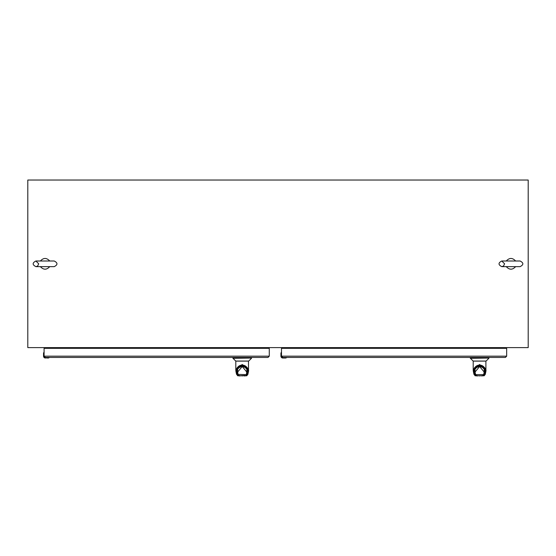 <?xml version="1.0" encoding="UTF-8"?>
<svg xmlns="http://www.w3.org/2000/svg" width="556" height="556" viewBox="0 0 556 556"><rect width="100%" height="100%" fill="white"/><g stroke="black" fill="none" stroke-linecap="round" stroke-linejoin="round"><path stroke-width="0.83" d="M262.849 347.708A0.466 0.466 0 0 0 262.675 348.077M293.325 348.077A0.466 0.466 0 0 0 293.151 347.708M40.38 261.014C43.5 257.623 46.621 257.623 49.741 261.014M49.741 266.63C46.621 270.021 43.5 270.021 40.38 266.63M506.259 261.014C509.379 257.623 512.5 257.623 515.627 261.014M515.627 266.63C512.5 270.021 509.379 270.021 506.259 266.63M269.271 348.341L44.091 348.341L44.091 356.174L269.271 356.174L269.271 348.341M267.992 357.459L269.271 356.174L267.992 357.459L45.377 357.459L44.091 356.174M48.421 357.459L48.421 357.849L49.213 357.459M48.087 358.015L45.397 357.876L48.087 358.015A2.328 2.328 0 0 0 48.441 357.988L49.289 357.598L45.397 357.598L43.952 356.153L44.056 356.688L44.091 356.153M43.563 353.109L43.952 352.261L43.535 356.153A1.863 1.863 0 0 0 45.397 358.015A1.863 1.863 0 0 1 43.535 356.153L43.535 353.463A2.328 2.328 0 0 1 43.563 353.109L43.966 352.198L43.702 353.13L43.952 352.261L43.702 353.13L44.091 353.13M53.612 347.611A0.737 0.737 0 0 1 53.828 348.132L53.828 348.341M47.601 347.611L48.643 348.341M247.107 361.122L246.697 361.122M248.497 361.122L248.497 371.505L248.636 370.171L242.221 364.486L235.807 370.164L235.807 361.122L248.497 361.122M238.621 375.745A0.368 0.361 90 0 1 238.461 375.786L237.711 375.786L236.557 374.195L237.711 375.786L238.072 375.418M238.496 375.786L240.004 375.967M238.461 375.502L237.961 374.522L237.607 374.522L238.114 375.502L237.579 374.452L237.162 374.716L236.571 371.874L235.952 371.352L235.807 370.171L235.952 371.352M248.435 371.644L247.893 374.195L246.732 375.786L245.988 375.786A0.368 0.361 -90 0 1 245.821 375.745M247.893 374.195L248.497 371.505M248.497 371.352L247.83 372.124L247.42 371.86L246.704 375.029L246.871 374.452L247.281 374.716L247.83 372.124M245.126 375.786L245.947 375.786M237.607 374.522L236.543 370.817C236.821 367.294 238.712 365.361 242.221 365C245.731 365.361 247.629 367.294 247.9 370.817L247.872 371.874L247.448 371.721M236.995 371.721L236.613 372.124M239.323 375.786L238.76 375.786M245.689 375.786L244.438 375.967M236.981 371.617L237.162 369.059L242.228 365.334L247.281 369.059L247.469 371.617M247.538 370.602L247.9 370.817C249.123 363.965 235.32 363.965 236.543 370.817L236.905 370.602M246.329 375.502L246.704 375.029L246.343 375.502M246.843 374.522L246.489 374.522L246.906 369.42C243.785 365.188 240.658 365.188 237.537 369.427L237.961 374.522M238.107 375.064L237.391 371.623L237.766 371.881L242.235 366.494L246.676 371.908L247.038 371.714L245.96 375.502M246.482 374.522L245.981 375.502M242.221 375.967C239.365 375.967 239.365 375.967 242.221 375.967C245.085 375.967 245.085 375.967 242.221 375.967M239.525 375.502L238.482 375.502M244.918 375.502L238.83 375.786L238.461 375.3M246.148 374.605L237.933 374.383M246.906 369.42C247.726 368.885 246.162 367.822 242.214 366.237C238.281 367.822 236.724 368.885 237.537 369.427M246.336 375.064L245.981 375.3M285.819 357.459L282.795 357.598L281.35 356.153L281.454 356.688L281.489 356.153M285.492 358.015L286.688 357.598L285.819 357.598L286.688 357.598L285.84 357.988A2.328 2.328 0 0 1 285.492 358.015L282.795 358.015A1.863 1.863 0 0 1 280.933 356.153L280.933 353.463A2.328 2.328 0 0 1 280.961 353.109L281.371 352.198L281.1 353.13L281.35 352.261L281.1 353.13L281.489 353.13M281.169 356.723L281.072 353.463L280.933 356.153A1.863 1.863 0 0 0 282.795 358.015L281.072 356.153L281.169 356.723M286.611 357.459L285.819 357.849L286.688 357.598M280.933 353.463L281.072 356.153L281.35 352.261L280.961 353.109M291.01 347.611A0.737 0.737 0 0 1 291.233 348.132L291.233 348.341M284.999 347.611L286.041 348.341M506.669 348.341L281.489 348.341L281.489 356.174L506.669 356.174L506.669 348.341M505.39 357.459L506.669 356.174L505.39 357.459L282.775 357.459L281.489 356.174M484.512 361.122L484.102 361.122M485.895 361.122L485.895 371.505L486.034 370.171L479.619 364.486L473.205 370.164L473.205 361.122L485.895 361.122M476.026 375.745A0.368 0.361 90 0 1 475.86 375.786L475.116 375.786L473.955 374.195L475.116 375.786L475.47 375.418M475.894 375.786L477.402 375.967M476.721 375.786L475.88 375.502L475.359 374.522L475.005 374.522L475.512 375.502L474.977 374.452L474.567 374.716L473.969 371.874L473.351 371.352L473.205 370.171L473.351 371.352M485.833 371.644L485.291 374.195L484.13 375.786L483.386 375.786A0.368 0.361 -90 0 1 483.22 375.745M485.291 374.195L485.895 371.505M485.895 371.352L485.228 372.124L484.818 371.86L484.102 375.029L484.269 374.452L484.679 374.716L485.228 372.124M481.837 375.967L482.525 375.786M475.005 374.522L473.941 370.817C474.219 367.294 476.11 365.361 479.619 365C483.129 365.361 485.027 367.294 485.305 370.817L485.277 371.874L484.846 371.721M474.4 371.721L474.011 372.124M474.379 371.617L474.56 369.059L479.626 365.334L484.679 369.059L484.867 371.617M484.936 370.602L485.305 370.817C486.521 363.965 472.725 363.965 473.941 370.817L474.303 370.602M483.727 375.502L484.102 375.029L483.741 375.502M484.241 374.522L483.887 374.522L484.304 369.42C481.183 365.188 478.063 365.188 474.935 369.427L475.359 374.522M475.519 375.105L474.789 371.623L475.165 371.881L479.633 366.494L484.074 371.908L484.436 371.714L483.379 375.3M483.887 374.522L483.741 375.064M479.619 375.967C476.763 375.967 476.763 375.967 479.619 375.967C482.483 375.967 482.483 375.967 479.619 375.967M476.923 375.502L476.485 375.786M482.935 375.786L476.235 375.786L475.331 374.383M482.316 375.502L482.761 375.786M475.505 375.064L475.86 375.3M484.304 369.42C485.124 368.885 483.56 367.822 479.619 366.237C475.679 367.822 474.122 368.885 474.935 369.427M474.803 371.686L475.693 374.605L483.546 374.605M528.2 347.611L27.8 347.611L27.8 180.033L528.2 180.033L528.2 347.611M294.291 348.341L294.291 347.611M499.107 348.341L499.107 347.611M56.893 348.341L56.893 347.611M261.709 348.341L261.709 347.611M264.274 347.611L262.098 347.611M293.902 347.611L291.726 347.611M293.262 347.708L293.325 348.341M262.738 347.708L262.675 348.341M43.952 352.261L43.952 356.153M45.397 357.876L43.674 356.153M232.874 358.036L251.569 358.036L232.985 358.3L232.874 357.459M232.985 358.3L235.758 361.066L248.692 361.066L251.465 358.3M236.008 371.644L236.557 374.195M242.221 365L242.221 364.486M246.371 375.418L246.732 375.786L247.893 374.348M247.42 371.86L246.871 374.452M237.023 371.853L237.579 374.452M237.405 371.686L238.114 375.105M281.35 352.261L281.35 356.153M285.492 357.876L282.795 357.876M470.272 358.036L488.967 358.036L470.383 358.3L470.272 357.459M470.383 358.3L473.156 361.066L486.09 361.066L488.863 358.3M473.413 371.644L473.955 374.195M479.619 365L479.619 364.486M483.769 375.418L484.13 375.786L485.291 374.348M484.818 371.86L484.269 374.452M474.421 371.853L474.977 374.452M49.818 266.644L54.224 266.644C57.866 264.76 57.866 262.877 54.224 261L35.897 261C32.255 262.877 32.255 264.76 35.897 266.644L49.818 266.644M35.897 261L38.718 263.822L37.627 266.053L35.897 266.644M515.697 266.644L520.103 266.644C523.745 264.76 523.745 262.877 520.103 261L501.776 261C498.134 262.877 498.134 264.76 501.776 266.644L515.697 266.644M501.776 261L504.598 263.822L503.507 266.053L501.776 266.644M251.569 357.459L251.569 358.036M235.952 371.505L236.557 374.348M237.162 369.059C237.461 364.486 246.975 364.507 247.281 369.059M246.322 375.112L245.613 375.786L238.83 375.786L238.121 375.112M246.329 375.105L247.038 371.714M488.967 357.459L488.967 358.036M473.351 371.505L473.955 374.348M474.56 369.059C474.859 364.486 484.373 364.507 484.679 369.059M483.727 375.112L483.011 375.786L476.235 375.786L475.519 375.112M483.727 375.105L484.436 371.714"/></g></svg>
